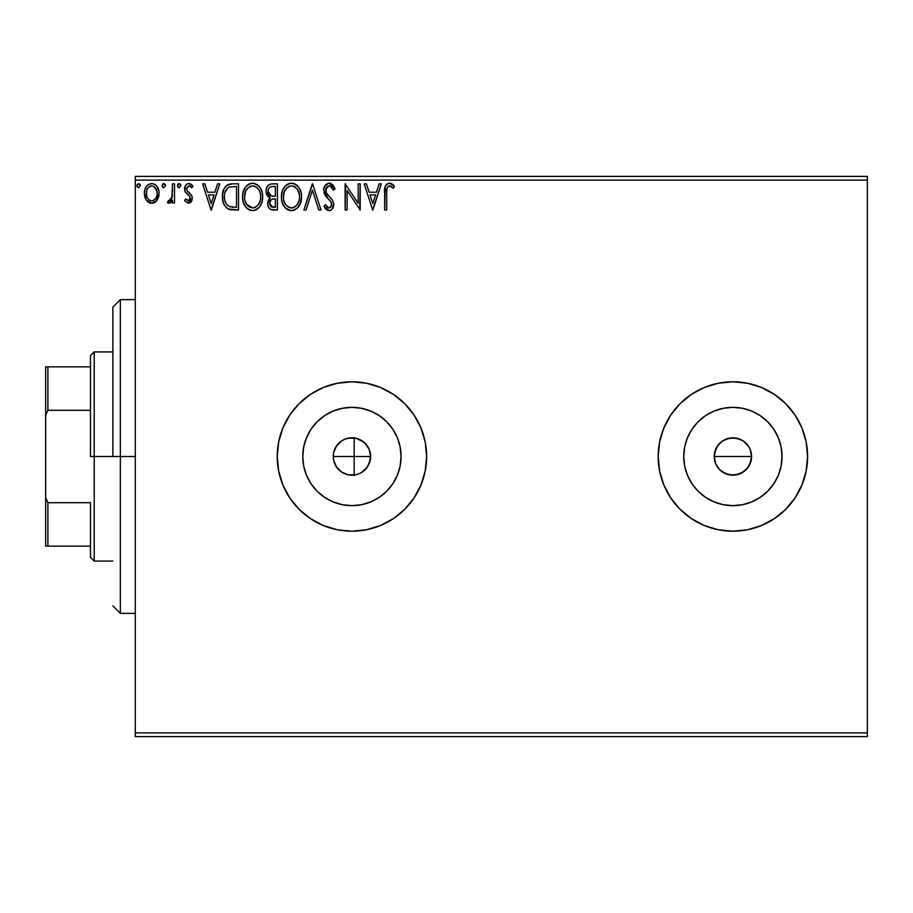 <?xml version="1.0" encoding="UTF-8"?>
<svg xmlns="http://www.w3.org/2000/svg" width="913" height="913" viewBox="0 0 913 913"><rect width="100%" height="100%" fill="white"/><g stroke="black" fill="none" stroke-linecap="round" stroke-linejoin="round"><path stroke-width="1.37" d="M333.93 461.522L336.874 467.57L341.416 471.941M356.013 474.726L360.589 473.037L365.885 468.894L369.377 463.142L370.598 456.5A18.671 18.671 0 0 1 351.916 475.171A18.671 18.671 0 0 1 333.245 456.5L333.542 459.81M750.132 463.667L751.57 456.5A18.671 18.671 0 0 1 732.888 475.171A18.671 18.671 0 0 1 714.217 456.5L715.632 463.644L717.367 466.874L719.672 469.693L725.721 473.744L732.877 475.171L740.032 473.756L746.081 469.716L750.132 463.667M400.134 466.087L401.069 456.5A49.154 49.154 0 0 1 351.916 505.654A49.154 49.154 0 0 1 302.762 456.5L303.709 446.914L306.506 437.692L311.048 429.19L317.165 421.749L324.617 415.632L333.108 411.09L342.329 408.294L351.916 407.346L361.514 408.294L370.735 411.09L379.226 415.632L386.678 421.749L392.784 429.19L397.326 437.692L400.134 446.914L401.069 456.5L400.134 466.087L397.326 475.308L392.784 483.81L386.678 491.251L379.226 497.368L370.735 501.91L361.514 504.706L351.916 505.654L342.329 504.706L333.108 501.91L324.617 497.368L317.165 491.251L311.048 483.81L306.506 475.308L303.709 466.087L302.762 456.5A49.154 49.154 0 0 1 351.916 407.346A49.154 49.154 0 0 1 401.069 456.5L400.134 446.914M760.198 497.368L767.65 491.251L773.756 483.81L767.65 491.251L760.198 497.368L751.696 501.91L742.474 504.706L732.888 505.654L723.301 504.706L714.08 501.91L705.578 497.368L698.137 491.251L692.02 483.81L687.478 475.308L684.682 466.087L683.734 456.5A49.154 49.154 0 0 1 732.888 407.346A49.154 49.154 0 0 1 782.042 456.5A49.154 49.154 0 0 1 732.888 505.654A49.154 49.154 0 0 1 683.734 456.5L684.682 446.914L687.478 437.692L692.02 429.19L698.137 421.749L705.578 415.632L714.08 411.09L723.301 408.294L732.888 407.346L742.474 408.294L751.696 411.09L760.198 415.632L767.65 421.749L773.756 429.19L778.298 437.692L781.094 446.914L782.042 456.5L781.094 466.087L778.298 475.308L773.756 483.81L767.65 491.251L762.766 495.531M785.728 509.294A74.695 74.695 0 0 0 807.594 456.5A74.695 74.695 0 0 1 732.888 531.195A74.695 74.695 0 0 1 658.193 456.5A74.695 74.695 0 0 0 659.62 471.051L663.877 485.088L670.781 497.996L680.071 509.317L691.392 518.607L704.3 525.511L718.314 529.768L732.888 531.195A74.695 74.695 0 0 0 774.361 518.63M659.631 471.097A74.695 74.695 0 0 0 663.865 485.043M663.888 485.123A74.695 74.695 0 0 0 670.758 497.973L680.071 509.317L691.392 518.607M670.804 498.03A74.695 74.695 0 0 0 732.854 531.195M732.888 531.195L747.462 529.768L761.476 525.511L774.395 518.607A74.695 74.695 0 0 0 785.694 509.34L795.006 497.996L801.899 485.088L806.156 471.074L807.594 456.5L806.156 441.926L801.899 427.912L795.006 415.004L785.716 403.683L774.395 394.393L761.476 387.489L747.462 383.232L732.888 381.805L718.314 383.232L704.3 387.489L691.392 394.393L680.071 403.683L670.781 415.004L663.877 427.912L659.62 441.926L658.193 456.5L659.62 471.074M420.95 485.054A74.695 74.695 0 0 0 426.622 456.5A74.695 74.695 0 0 1 351.916 531.195A74.695 74.695 0 0 1 277.221 456.5A74.695 74.695 0 0 0 299.076 509.294M310.454 518.63A74.695 74.695 0 0 0 351.882 531.195L366.49 529.768L380.504 525.511L393.423 518.607L404.744 509.317L414.034 497.996L420.939 485.088L425.184 471.074L426.622 456.5L425.184 441.926L420.939 427.912L414.034 415.004L404.744 403.683L393.423 394.393L380.504 387.489L366.49 383.232L351.916 381.805L337.342 383.232L323.339 387.489L310.42 394.393L299.099 403.683L289.809 415.004L282.904 427.912L278.659 441.926L277.221 456.5L278.659 471.074L282.904 485.088L289.809 497.996L299.099 509.317A74.695 74.695 0 0 0 310.386 518.584M351.95 531.195A74.695 74.695 0 0 0 414.011 498.03M404.744 509.317L414.034 497.996A74.695 74.695 0 0 0 420.916 485.123M358.33 474.041L356.435 474.623M361.537 472.512L359.779 473.436M364.39 470.4L362.826 471.656M366.809 467.764L365.485 469.328M368.715 464.671L367.665 466.543M370.005 461.145L369.274 463.405M370.267 452.985L370.256 460.015M732.877 475.171L729.236 474.817L722.514 472.032L719.684 469.704L715.632 463.644L714.571 460.141L714.571 452.859L717.812 445.476M715.632 463.644L714.993 461.852M725.721 473.744L723.804 472.808M722.274 441.139L729.247 438.183L736.529 438.183L743.262 440.968L748.42 446.126L750.144 449.344L751.57 456.5L751.205 460.163L748.409 466.897L743.25 472.044L735.285 475.022M743.25 472.044L741.653 472.991M748.409 466.897L747.781 467.776M751.205 460.163L750.737 462.001M335.425 465.265L334.774 463.918M337.627 468.517L336.646 467.239M340.389 471.188L339.134 470.115M347.237 474.577L345.616 474.075M343.642 473.242L342.74 472.763M350.193 475.091L349.314 474.988M333.542 453.19L333.245 456.477L333.599 452.859L336.395 446.126L341.542 440.968L344.772 439.244L348.275 438.183L355.568 438.183L359.071 439.244L365.12 443.296L369.172 449.356L370.598 456.5L370.233 460.141L367.448 466.874L362.29 472.032L359.071 473.756L355.568 474.817L348.275 474.817L341.542 472.032L336.395 466.874L333.599 460.141L333.245 456.5L354.164 456.5L354.164 475.045L353.148 475.137M351.003 475.148L350.227 475.102M135.295 736.62L867.35 736.62L135.295 736.62L135.295 180.112L867.35 180.112L867.35 732.888L135.295 732.888L135.295 736.62M157.139 200.118L158.634 196.888L158.988 191.639L157.287 186.857L154.948 184.415L151.706 183.513L148.465 184.426L146.137 186.868L144.768 189.972L144.368 194.241L145.418 198.578L147.324 201.408L150.097 203.074L153.327 203.074L156.1 201.396L159.09 193.351C159.136 187.918 156.682 184.643 151.706 183.513C146.742 184.643 144.288 187.93 144.345 193.351L146.297 200.141L151.706 203.291L156.648 200.78M172.5 183.844L174.509 183.844L172.5 183.844L171.861 198.121L170.526 200.415L168.426 200.598L167.467 202.629L170.195 202.983L172.5 200.141L172.5 202.948L174.509 202.948L174.509 183.844L174.509 202.948L174.509 183.844L172.5 183.844L172.18 196.82L167.467 202.629L168.996 203.291L172.5 200.141L172.5 202.948L174.509 202.948L172.5 202.948M191.787 195.679L192.278 198.269L188.443 203.291L184.563 200.563L188.443 203.291L191.365 201.613L192.266 198.714L191.924 196.033L187.051 190.749L186.617 188.386L188.489 185.921L189.893 186.035L191.787 187.873L192.94 186.092L191.205 184.255L188.808 183.513L186.96 184.015L185.122 186.206L184.928 191.285L189.584 196.341L190.258 198.372L188.763 200.883L185.738 198.931L184.563 200.563L188.135 203.268M232.45 183.844L226.96 185.225L224.084 188.774L222.555 194.286L223.012 201.625L224.484 205.334L227.816 208.769L231.411 209.83L238.533 209.99L238.533 183.844L232.45 183.844C225.477 184.791 222.144 189.037 222.441 196.592C222.133 201.956 224.107 206.098 228.353 209.043L238.533 209.99L238.533 183.844L238.533 209.99L234.573 209.99M272.188 183.844L277.415 183.844L270.841 183.981L268.456 185.179L266.858 187.336L266.037 190.589L266.448 194.013L267.612 196.147L270.145 197.95L268.262 200.426L267.771 204.774L268.502 207.183L270.625 209.442L277.415 209.99L277.415 183.844L277.415 209.99L277.415 183.844L272.188 183.844C268.102 184.472 266.037 186.948 266.014 191.262L270.145 197.95L267.692 203.508C267.726 207.628 269.734 209.785 273.717 209.99L277.415 209.99L273.717 209.99M306.083 209.99L303.892 209.99L312.269 183.844L303.892 209.99L306.083 209.99L312.44 190.155L318.797 209.99L320.988 209.99L312.611 183.844L320.988 209.99L312.611 183.844L303.892 209.99L306.083 209.99L312.44 190.155L318.797 209.99L320.988 209.99L318.797 209.99M358.193 183.844L358.193 203.302L345.125 183.844L345.125 209.99L347.134 209.99L347.134 190.486L360.201 209.99L360.201 183.844L358.193 183.844L360.201 183.844L358.193 183.844L358.193 203.302L345.125 183.844L345.125 209.99L347.134 209.99L347.134 190.486L360.201 209.99L360.201 183.844L359.779 209.99M386.69 192.597L386.907 188.569L388.139 186.343L390.159 185.955L393.377 188.204L394.393 186.195L392.248 184.118L389.452 183.171L386.758 184.118L385.195 186.537L384.67 209.99L386.69 209.99L386.69 192.597C386.073 189.39 387.009 187.142 389.474 185.853L393.377 188.204L394.393 186.195L389.452 183.171C385.469 184.529 383.871 187.587 384.67 192.335L384.67 209.99L386.69 209.99L386.69 191.593M774.395 518.607L785.716 509.317M299.099 509.317L310.42 518.607L323.339 525.511L337.342 529.768L351.916 531.195M379.135 183.844L381.326 183.844L372.938 209.99L381.326 183.844L379.135 183.844L376.441 192.221L369.103 192.221L366.421 183.844L364.23 183.844L372.607 209.99L381.326 183.844L379.135 183.844L376.441 192.221L369.103 192.221L366.421 183.844L364.23 183.844L372.607 209.99L364.23 183.844L366.421 183.844M330.803 183.467L335.06 188.888L329.194 183.171L325.861 184.609L323.75 189.014L324.96 194.903L330.495 201.294L331.636 203.759L331.065 206.897L329.661 207.913L327.858 207.639L325.576 204.626L324.001 206.235L325.941 209.18L328.178 210.561L330.107 210.515L332.606 208.621L333.667 203.519L332.275 199.936L326.34 192.848L325.907 188.717L327.345 186.549L329.331 185.853L331.933 187.439L333.428 190.212L335.06 188.888L332.96 185.077L330.266 183.308M301.541 196.797C301.644 189.356 298.277 184.814 291.464 183.171C284.651 184.871 281.307 189.459 281.432 196.923C281.307 204.466 284.696 209.054 291.612 210.663C298.38 208.883 301.689 204.261 301.541 196.797L300.982 192.152L299.11 187.873L295.892 184.494L292.628 183.251L289.136 183.513L285.244 186.069L282.733 190.03L281.569 194.583L281.569 199.296L282.745 203.873L285.312 207.844L287.949 209.83L292.788 210.572L297.09 208.415L300.377 203.394L301.541 196.797L300.651 202.629M262.659 196.797L262.099 192.152L260.228 187.873L257.021 184.494L252.581 183.171L248.131 184.517L245.38 187.291L243.098 192.266L242.55 196.923L243.098 201.625L244.969 205.961L248.233 209.362L252.73 210.663L256.553 209.625L259.669 206.794L261.769 202.629L262.659 196.809C262.761 189.356 259.395 184.814 252.581 183.171C245.768 184.871 242.424 189.459 242.55 196.923C242.424 204.466 245.814 209.054 252.73 210.663C259.497 208.883 262.807 204.261 262.659 196.797L262.624 195.633M217.568 183.844L219.759 183.844L211.382 209.99L219.759 183.844L217.568 183.844L214.886 192.221L207.536 192.221L204.854 183.844L202.663 183.844L211.04 209.99L219.759 183.844L217.568 183.844L214.886 192.221L207.536 192.221L204.854 183.844L202.663 183.844L211.04 209.99L202.663 183.844L204.854 183.844M180.877 185.693L179.199 183.513L177.521 185.693L179.199 187.873L180.877 185.693L179.199 183.513L177.521 185.693L179.199 187.873L180.877 185.693M165.458 185.693L163.781 183.513L162.103 185.693L163.781 187.873L165.458 185.693L163.781 183.513L162.103 185.693L163.781 187.873L165.458 185.693M140.317 185.693L138.639 183.513L136.961 185.693L138.639 187.873L140.317 185.693L138.639 183.513L136.961 185.693L138.639 187.873L140.317 185.693M867.35 176.38L135.295 176.38L135.295 732.888L867.35 732.888L867.35 736.62L867.35 180.112L135.295 180.112L135.295 176.38L867.35 176.38L867.35 180.112L867.35 176.38M353.137 437.863L354.906 438.069M350.238 437.898L351.014 437.852M346.381 438.662L347.237 438.423M349.325 438.012L350.215 437.898M342.17 440.568L343.642 439.758M345.616 438.925L344.897 439.199M339.145 442.885L340.412 441.801M336.646 445.761L337.616 444.483M334.786 449.082L335.436 447.724M341.416 441.059L336.874 445.43L333.941 451.444M743.273 440.979L740.363 439.381M354.164 437.464L354.164 456.5L333.245 456.5A18.671 18.671 0 0 1 351.916 437.829A18.671 18.671 0 0 1 370.598 456.5L370.005 451.855M367.665 446.457L368.715 448.329M365.497 443.672L366.809 445.224M362.838 441.356L364.401 442.611M359.779 439.564L361.525 440.488M356.447 438.377L358.341 438.959M762.766 417.469L767.65 421.749L773.756 429.19L767.65 421.749L760.198 415.632M299.076 403.706A74.695 74.695 0 0 0 277.221 456.5A74.695 74.695 0 0 1 351.916 381.805A74.695 74.695 0 0 1 426.622 456.5A74.695 74.695 0 0 0 425.184 441.938M425.184 441.915A74.695 74.695 0 0 0 420.95 427.946M420.916 427.877A74.695 74.695 0 0 0 414.046 415.027L404.744 403.683M414.011 414.97A74.695 74.695 0 0 0 351.95 381.805M351.882 381.805A74.695 74.695 0 0 0 310.454 394.37M310.386 394.416A74.695 74.695 0 0 0 299.122 403.649M380.504 387.489L366.49 383.232M366.49 529.768L380.504 525.511M663.865 427.957A74.695 74.695 0 0 0 658.193 456.5A74.695 74.695 0 0 1 732.888 381.805A74.695 74.695 0 0 1 807.594 456.5A74.695 74.695 0 0 0 785.728 403.706M785.694 403.66A74.695 74.695 0 0 0 774.418 394.405M774.361 394.37A74.695 74.695 0 0 0 732.922 381.805M732.854 381.805A74.695 74.695 0 0 0 670.804 414.97M680.071 403.683L670.781 415.004A74.695 74.695 0 0 0 663.888 427.877M781.094 466.087L782.042 456.5L781.094 446.914M742.474 408.294L732.888 407.346L723.301 408.294M705.578 415.632L698.137 421.749L692.02 429.19M684.682 446.914L683.734 456.5L684.682 466.087M692.02 483.81L698.137 491.251L705.578 497.368M723.301 504.706L732.888 505.654L742.474 504.706M714.571 452.859L715.632 449.356L714.217 456.5A18.671 18.671 0 0 1 732.888 437.829A18.671 18.671 0 0 1 751.57 456.5L750.144 449.344L748.42 446.126L750.144 449.356M717.367 446.126L722.514 440.968L717.367 446.115L715.632 449.356M740.044 439.244L732.899 437.829L725.744 439.244L729.247 438.183M732.888 437.829L736.529 438.183M751.205 452.859L751.57 456.5L714.217 456.5L751.57 456.5M736.529 474.817L729.247 474.817M719.684 469.704L717.367 466.874M714.571 460.141L714.217 456.5M392.784 429.19L386.678 421.749L379.226 415.632M361.514 408.294L351.916 407.346L342.329 408.294M324.617 415.632L317.165 421.749L311.048 429.19M303.709 446.914L302.762 456.5L303.709 466.087M311.048 483.81L317.165 491.251L324.617 497.368M342.329 504.706L351.916 505.654L361.514 504.706M379.226 497.368L386.678 491.251L392.784 483.81M725.744 439.244L722.514 440.968M748.42 446.126L746.092 443.296M344.692 439.279L341.724 440.853M355.191 438.114L352.235 437.829M351.608 437.829L346.358 438.674M367.813 446.685L363.442 441.801L356.013 438.274M369.377 449.869L367.836 446.731M386.69 209.99L384.67 209.99M384.681 191.068L384.727 189.847M384.738 189.687L384.841 188.398M384.875 188.135L384.966 187.473M385.263 186.332L385.663 185.453M386.165 184.723L386.758 184.106M389.828 183.193L389.086 183.193M390.216 183.239L390.912 183.422M394.393 186.195L393.377 188.204L392.122 187.142M391.894 186.971L388.972 185.921M390.798 186.229L391.483 186.663M387.203 187.599L386.907 188.557M386.781 189.573L386.69 191.57M372.778 203.679L369.959 194.903L375.585 194.903L372.778 203.679L369.959 194.903L375.585 194.903L372.778 203.679M347.134 209.99L345.125 209.99L345.571 183.844M330.107 185.978L333.428 190.212L335.06 188.888L333.428 190.212L333.119 189.493M333.108 189.47L332.777 188.797M325.69 189.893L328.657 185.932M327.151 186.709L326.249 187.873M326.067 192.244L325.724 190.954M328.748 196.055L326.808 193.636M327.345 194.401L327.858 195.051M332.492 200.255L329.673 197.025M330.369 197.744L331.054 198.475M324.001 206.235L325.576 204.626L324.001 206.235L329.057 210.663C332.206 209.979 333.759 207.947 333.724 204.558L332.697 200.575M333.656 205.63L333.462 206.669M328.178 210.561L327.368 210.264M325.724 208.94L324.88 207.776M328.76 207.959L325.884 205.185M326.922 206.783L327.858 207.639M331.567 205.836L331.716 204.672L329.661 207.913M331.396 202.88L330.495 201.294L331.716 204.672M329.194 183.171C325.542 183.97 323.704 186.332 323.67 190.246L328.018 198.692L330.323 201.077M327.151 197.779L326.42 196.946M326.363 196.877L325.633 195.918M324.423 193.807L324.012 192.677M324.446 186.617L328.532 183.216M326.671 193.43L326.34 192.848M327.47 186.457L329.331 185.853M300.982 201.465L299.213 205.802M299.202 205.813L297.775 207.73M294.785 209.956L293.952 210.287M291.019 210.641L291.612 210.663M289.25 210.332L287.937 209.83M287.127 209.374L285.997 208.518M284.799 207.262L282.402 202.994M281.923 201.374L281.569 199.319M281.569 194.549L281.752 193.328M282.322 191.114L282.722 190.064M283.829 187.941L286.362 185.008M287.013 184.529L287.857 184.027M289.124 183.513L290.254 183.262M292.639 183.251L293.758 183.502M296.154 184.666L297.661 185.99M299.11 187.873L300.982 192.141M295.892 184.483L295.298 184.129M281.569 194.583L281.466 195.747M291.053 185.875L291.521 185.853C296.965 187.211 299.635 190.863 299.532 196.809L299.43 194.971M292.468 185.921L294.374 186.526L292.468 185.921M295.458 187.222L297.741 189.847M299.236 193.693L299.532 196.809C299.658 202.812 296.987 206.532 291.521 207.981C286.043 206.589 283.35 202.914 283.441 196.934L283.475 197.881L283.441 196.934C283.315 190.897 286.009 187.211 291.521 185.853M298.505 202.378L299.099 200.563L297.649 204.067L295.07 206.817M283.555 198.817L283.475 197.881M287.972 206.852L285.358 204.147L283.886 200.677M288.953 207.399L289.877 207.753M290.585 207.902L292.468 207.902L288.793 207.319M288.77 186.48L289.649 186.138M286.887 187.781L284.936 190.383M284.479 191.353L287.287 187.427M283.886 193.157L283.441 196.934L284.479 191.365M292.833 207.833L293.918 207.468M296.759 205.288L298.037 203.394M299.43 198.714L299.099 200.575M273.067 209.979L272.451 209.922M269.152 208.244L268.502 207.194M267.726 202.72L267.829 201.944M268.262 200.404L269.495 198.52M269.209 197.47L268.342 196.877L269.209 197.482M267.6 196.124L266.619 194.48M266.037 190.589L266.014 191.262M266.847 187.359L266.139 189.653M266.961 187.119L267.555 186.184M269.004 184.757L269.575 184.426M268.468 193.465L268.023 191.262C268.217 188.055 269.906 186.48 273.101 186.526L275.395 186.526L275.395 196.249L271.184 195.941L274.379 196.249L271.184 195.941L268.023 191.262L268.137 192.438M272.941 207.297L269.7 203.462L269.883 204.957L269.7 203.462C269.803 200.426 271.366 198.908 274.379 198.931L272.519 199.102L275.395 198.931L275.395 207.308L270.579 206.292L271.606 207.023M271.64 199.422L272.519 199.102M270.191 201.111L269.7 203.462L270.91 200.004M268.844 194.172L268.468 193.476M270.476 195.656L269.837 195.256M270.362 186.948L271.583 186.617M268.102 190.281L268.764 188.466M268.365 189.311L268.102 190.269M270.579 206.292L269.883 204.957M274.379 198.931L275.395 198.931L275.395 207.308L273.318 207.308M262.624 198.007L261.757 202.64M261.495 203.405L260.319 205.813M259.669 206.794L258.927 207.685M257.158 209.248L256.553 209.625M255.937 209.944L255.069 210.287M252.136 210.641L252.73 210.663M250.367 210.332L249.055 209.83M248.245 209.374L247.115 208.518M246.407 207.81L243.52 202.994M243.041 201.374L242.687 199.319M242.687 194.549L242.869 193.328M243.44 191.114L243.839 190.064M244.935 187.952L245.62 186.982M246.384 186.058L247.48 185.008M248.153 184.517L248.975 184.027M250.253 183.513L251.372 183.262M253.757 183.251L254.875 183.502M257.272 184.666L259.543 186.903M258.824 186.047L259.554 186.914M260.513 188.329L261.335 189.927M261.563 190.486L262.099 192.152M261.495 203.394L262.099 201.465M243.851 190.03L243.098 192.266M245.597 191.353L247.994 187.781L246.054 190.383M252.171 185.875L252.639 185.853C258.082 187.211 260.753 190.863 260.65 196.809L260.559 194.971M253.118 185.875L254.499 186.126M260.353 193.693L260.65 196.809C260.776 202.812 258.105 206.532 252.639 207.981L249.089 206.852L246.476 204.147L252.639 207.981C247.161 206.589 244.467 202.914 244.558 196.934L244.593 197.881L244.558 196.934C244.433 190.897 247.126 187.211 252.639 185.853M244.673 198.817L244.593 197.881M249.888 186.48L250.767 186.138M245.004 193.157L244.558 196.934L245.597 191.365M256.576 187.222L258.858 189.847M252.639 207.981L253.586 207.902L252.639 207.981M253.951 207.833L255.035 207.468M255.378 207.297L253.586 207.902M259.623 202.378L260.216 200.563L258.767 204.067L256.188 206.817M258.778 204.044L259.155 203.394M231.4 209.83L230.475 209.693M229.836 209.556L229.095 209.351M227.383 208.506L226.344 207.696M223.685 203.702L223.388 202.914M223.354 202.789L223.023 201.682M223 201.579L222.726 200.255M222.441 196.592L222.464 197.493M222.475 195.393L222.555 194.275M224.084 188.774L224.644 187.77M224.666 187.724L225.294 186.834M226.093 185.944L227.953 184.654M229.015 184.278L229.768 184.084M230.179 184.015L231.297 183.878M231.879 183.855L231.309 183.878M225.659 190.589L224.895 192.689L227.965 187.77M229.289 187.074L236.513 186.526L236.513 207.308L229.414 206.578C225.842 204.318 224.187 200.997 224.45 196.592L224.507 198.064L224.45 196.592C224.199 192.506 225.705 189.368 228.98 187.188L230.281 186.811M230.818 206.977L230.099 206.817M233.739 207.285L232.267 207.183M224.678 199.536L224.507 198.064M226.162 203.679L225.009 200.974M228.752 206.258L226.572 204.295M226.31 189.482L225.112 191.935M211.211 203.679L208.404 194.903L214.019 194.903L211.211 203.679L208.404 194.903L214.019 194.903L211.211 203.679M185.738 198.931L184.563 200.563L185.738 198.931L188.546 200.917M188.112 200.928L190.235 197.916M189.767 200.05L190.258 198.372L189.368 196.067M189.984 197.037L188.865 195.565M184.928 191.285L184.563 189.025L185.225 191.981L187.77 194.663M192.94 186.092L191.787 187.873L192.94 186.092L188.808 183.513C185.955 184.118 184.54 185.955 184.563 189.025L184.586 188.546M184.654 187.827L184.803 187.119M184.94 186.697L185.601 185.362M186.96 184.015L188.295 183.547M190.064 183.707L192.586 185.567M186.731 187.861L186.572 188.934L189.025 185.853L191.274 187.142M191.627 195.325L187.587 191.41M187.61 191.433L189.185 192.723M189.893 193.282L189.196 192.723M192.278 198.269L191.787 200.837M191.353 201.625L190.908 202.195M191.365 201.613L190.109 202.846M177.932 187.119L177.624 186.48M177.955 184.232L177.556 185.305M178.492 183.707L179.199 183.513M180.466 184.255L180.774 184.928M171.393 201.956L170.594 202.72M169.966 200.792L168.426 200.598L169.327 200.94L168.426 200.598L167.467 202.629L168.574 203.234M172.032 197.482L172.295 196.01M172.374 195.188L172.42 194.366M172.489 191.582L172.5 190.269M162.514 187.119L162.206 186.48M162.126 185.305L163.05 183.718M164.968 184.141L165.356 184.928M154.811 202.435L154.103 202.8M152.528 203.234L151.296 203.268M150.074 203.074L148.751 202.515M146.297 200.141L145.806 199.354M145.452 198.669L144.847 197.06M144.345 193.351L144.368 192.495M145.087 188.98L145.464 188.078M145.487 188.021L146.126 186.88M147.141 185.544L148.009 184.746M148.465 184.426L152.562 183.559M155.587 184.883L157.253 186.788M157.298 186.88L158.052 188.261M158.406 189.139L158.668 189.984M158.862 190.851L158.988 191.639M158.988 195.108L158.634 196.888M144.368 194.241L144.448 195.131M148.374 187.416L151.718 185.853L149.652 186.4M146.651 195.873L146.651 190.806L146.354 193.328C146.263 189.288 148.054 186.8 151.718 185.853C155.381 186.788 157.173 189.288 157.082 193.328L156.774 190.806L157.082 193.328C157.162 197.391 155.381 199.924 151.718 200.94C148.054 199.924 146.263 197.379 146.354 193.328L146.422 194.629M150.451 200.734L151.718 200.94L149.31 200.152L147.541 198.098M146.651 190.806L147.621 188.432M155.815 188.432L155.267 187.656M153.304 200.609L152.368 200.883M154.925 199.433L154.114 200.152M155.815 198.224L155.393 198.851M137.384 187.131L137.076 186.48M137.064 184.94L138.639 183.513M139.826 184.141L140.214 184.917M294.374 186.526L295.059 186.937M297.615 189.653L299.43 194.937M294.26 207.297L292.468 207.902M273.58 196.238L272.77 196.204M272.371 196.158L271.572 196.044M269.392 187.633L270.191 187.028M273.101 186.526L275.395 186.526L275.395 196.249L274.379 196.249M246.453 189.676L247.081 188.786M255.492 186.526L256.188 186.937M259.612 191.319L260.216 193.088M260.547 198.703L260.216 200.575M246.476 204.147L245.004 200.677M234.356 186.526L236.513 186.526L236.513 207.308L235.2 207.308M154.114 186.594L156.774 190.806M157.082 193.328L157.059 193.967M156.785 195.873L156.477 196.854M120.345 456.5L112.881 456.5L112.881 307.099L112.881 456.5L120.345 456.5L120.345 613.365L120.345 456.5L135.295 456.5L120.345 456.5L120.345 299.635L120.345 456.5M354.164 475.536L354.164 456.5L370.598 456.5L354.164 456.5L354.164 437.955M90.467 366.855L90.467 456.5L94.21 456.5L94.21 351.916L94.21 456.5L112.881 456.5L94.21 456.5L94.21 561.084L94.21 456.5L90.467 456.5L90.467 355.659L90.467 366.855L45.65 366.855L45.65 415.426L47.887 410.302L90.467 410.302L47.887 410.302L47.887 366.855L47.887 410.302L45.65 415.426L45.65 366.855L90.467 366.855M90.467 502.698L90.467 557.341L90.467 502.698L47.887 502.698L45.65 497.574L45.65 415.426L45.65 546.145L90.467 546.145L47.887 546.145L47.887 502.698L47.887 546.145L45.65 546.145L45.65 497.574L47.887 502.698L90.467 502.698M135.295 613.365L120.345 613.365L112.881 605.901M135.295 299.635L120.345 299.635L112.881 307.099M90.467 355.659L94.21 351.916L112.881 351.916M112.881 561.084L94.21 561.084L90.467 557.341"/></g></svg>
